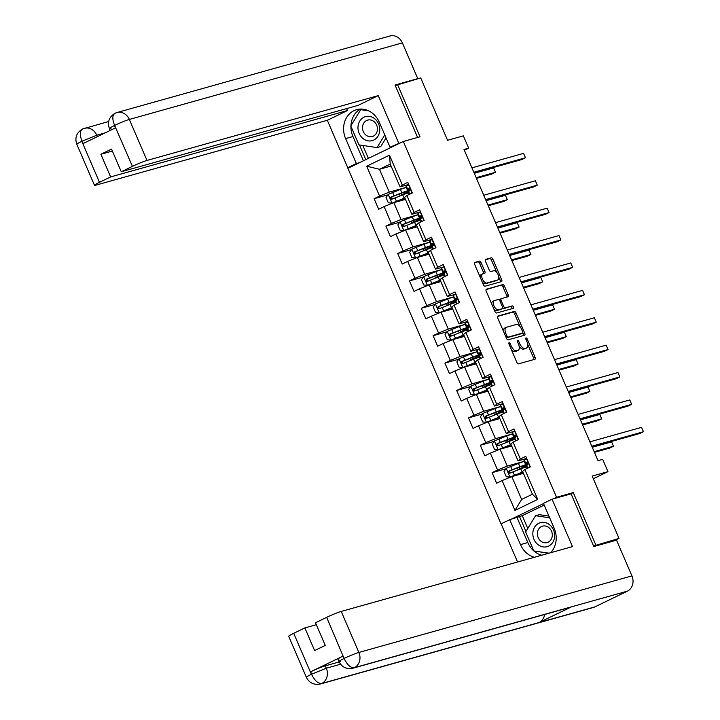 <?xml version="1.0" encoding="UTF-8"?>
<svg xmlns="http://www.w3.org/2000/svg" width="720" height="720" viewBox="0 0 720 720"><rect width="100%" height="100%" fill="white"/><g stroke="black" fill="none" stroke-linecap="round" stroke-linejoin="round"><path stroke-width="1.08" d="M509.094 342.693A1.314 0.657 64.2 0 0 509.04 342.711A1.314 0.657 64.2 0 0 508.977 344.079L516.861 362.394A1.881 0.936 64.2 0 0 518.517 363.861L534.924 359.262A1.881 0.936 64.2 0 0 535.005 359.235A1.881 0.936 64.2 0 0 535.095 357.282L527.211 338.967A1.314 0.657 64.2 0 0 526.05 337.941A1.314 0.657 64.2 0 0 525.996 337.959A1.314 0.657 64.2 0 0 525.933 339.327L526.95 341.694A6.021 2.997 64.2 0 1 526.662 347.931A6.021 2.997 64.2 0 1 526.41 348.03L525.042 348.408A6.021 2.997 64.2 0 1 519.75 343.71L518.733 341.343A1.314 0.657 64.2 0 0 517.572 340.317A1.314 0.657 64.2 0 0 517.518 340.335A1.314 0.657 64.2 0 0 517.455 341.703L518.472 344.07A6.021 2.997 64.2 0 1 518.184 350.307A6.021 2.997 64.2 0 1 517.932 350.406L516.564 350.784A6.021 2.997 64.2 0 1 511.272 346.086L510.255 343.719A1.314 0.657 64.2 0 0 509.094 342.693M481.086 262.593A1.881 0.936 64.2 0 0 479.43 261.126L474.831 262.413A1.881 0.936 64.2 0 0 474.75 262.44A1.881 0.936 64.2 0 0 474.66 264.393L483.417 284.733A1.881 0.936 64.2 0 0 485.073 286.2L501.48 281.601A1.881 0.936 64.2 0 0 501.561 281.574A1.881 0.936 64.2 0 0 501.651 279.621L492.894 259.281A1.881 0.936 64.2 0 0 491.238 257.814L485.676 259.371A1.881 0.936 64.2 0 0 485.595 259.398A1.881 0.936 64.2 0 0 485.505 261.351L489.258 270.054A1.881 0.936 64.2 0 0 490.914 271.521L493.668 270.756A5.04 2.502 64.2 0 1 498.006 274.473A5.04 2.502 64.2 0 1 497.853 279.9A5.04 2.502 64.2 0 1 497.637 279.972L486.837 283.005A5.04 2.502 64.2 0 1 482.508 279.279A5.04 2.502 64.2 0 1 482.661 273.861A5.04 2.502 64.2 0 1 482.868 273.78L484.668 273.276A1.881 0.936 64.2 0 0 484.74 273.249A1.881 0.936 64.2 0 0 484.839 271.296L481.086 262.593L479.592 263.313A1.881 0.936 64.2 0 0 477.936 261.846L474.453 262.827M593.559 546.012L619.02 538.416L592.173 476.073L607.959 471.645L602.667 459.351L598.023 460.656L464.004 149.454L468.648 148.158L463.347 135.864L447.561 140.292L420.714 77.94L395.244 85.536M595.809 544.923L573.264 492.588L556.551 497.277L403.317 141.471L420.03 136.782L397.494 84.456M497.916 316.026A1.881 0.936 64.2 0 0 497.835 316.053A1.881 0.936 64.2 0 0 497.745 318.006L506.511 338.346A1.881 0.936 64.2 0 0 508.158 339.813L524.574 335.214A1.881 0.936 64.2 0 0 524.646 335.187A1.881 0.936 64.2 0 0 524.745 333.234L515.979 312.894A1.881 0.936 64.2 0 0 514.323 311.427L497.763 316.098M494.964 311.535L486.207 291.195A1.881 0.936 64.2 0 1 486.297 289.251A1.881 0.936 64.2 0 1 486.369 289.215L502.785 284.616A1.881 0.936 64.2 0 1 504.432 286.083L508.185 294.795A1.881 0.936 64.2 0 1 508.095 296.739A1.881 0.936 64.2 0 1 508.014 296.775L501.363 298.638A1.881 0.936 64.2 0 0 501.282 298.665A1.881 0.936 64.2 0 0 501.192 300.618L503.676 306.396A1.881 0.936 64.2 0 0 505.332 307.863L512.262 305.919A1.314 0.657 64.2 0 1 513.396 306.891A1.314 0.657 64.2 0 1 513.351 308.313A1.314 0.657 64.2 0 1 513.297 308.331L496.62 313.011A1.881 0.936 64.2 0 1 494.964 311.535M619.02 538.416L613.881 540.909M501.129 524.115L347.895 168.309L403.317 141.471M556.551 497.277L553.338 498.834M543.537 503.577L511.02 519.327M387.936 194.832L374.103 198.702L378.648 209.241L384.111 206.595L391.374 223.452L385.902 226.098L390.447 236.637L395.91 233.991L403.173 250.848L397.701 253.494L402.246 264.033L407.709 261.387L414.972 278.244L409.5 280.89L414.045 291.429L419.508 288.783L426.771 305.64L421.299 308.286L425.844 318.825L431.307 316.179L438.57 333.036L433.098 335.691L437.643 346.221L443.106 343.575L450.369 360.432L444.897 363.087L449.442 373.617L454.905 370.971L462.168 387.828L456.696 390.483L461.241 401.013L466.704 398.367L473.967 415.233L468.495 417.879L473.04 428.418L478.503 425.763L485.766 442.629L480.294 445.275L484.839 455.814L490.302 453.159L497.565 470.025L492.093 472.671L496.638 483.21L502.101 480.564L514.962 510.417L537.723 499.392L532.422 494.226L522.594 471.393L524.871 469.53L530.334 466.884L525.798 456.345L520.335 459L518.058 460.854L510.795 443.997L513.072 442.134L518.535 439.488L513.999 428.949L508.536 431.604L506.259 433.458L498.996 416.601L501.273 414.738L506.736 412.092L502.2 401.553L496.737 404.199L494.46 406.062L487.197 389.205L489.474 387.342L494.937 384.696L490.401 374.157L484.938 376.803L482.661 378.666L475.398 361.809L477.675 359.946L483.138 357.3L478.602 346.761L473.139 349.407L470.862 351.27L463.599 334.413L465.876 332.55L471.339 329.904L466.803 319.365L461.34 322.011L459.063 323.874L451.8 307.017L454.077 305.154L459.54 302.508L455.004 291.969L449.541 294.615L447.264 296.478L440.001 279.621L442.278 277.758L447.741 275.112L443.205 264.573L437.742 267.219L435.465 269.082L428.202 252.225L430.479 250.362L435.942 247.716L431.406 237.177L425.943 239.823L423.666 241.686L416.403 224.82L418.68 222.966L424.143 220.32L419.607 209.781L414.144 212.427L411.867 214.29L404.604 197.424L406.881 195.57L412.344 192.915L407.808 182.385L402.345 185.031L400.068 186.894L390.231 164.061L379.449 169.281L389.277 192.114L406.242 187.362M374.103 198.702L379.575 196.056L366.714 166.203L389.484 155.178L402.345 185.031M406.881 195.57L414.144 212.427M418.68 222.966L425.943 239.823M430.479 250.362L437.742 267.219M442.278 277.758L449.541 294.615M454.077 305.154L461.34 322.011M465.876 332.55L473.139 349.407M477.675 359.946L484.938 376.803M489.474 387.342L496.737 404.199M501.273 414.738L508.536 431.604M513.072 442.134L520.335 459M524.871 469.53L537.723 499.392M418.041 214.758L401.076 219.51L393.822 202.653L405.45 199.386M420.507 211.86L411.867 214.29M393.822 202.653L384.111 206.595M401.076 219.51L391.374 223.452M429.84 242.154L412.875 246.906L405.621 230.049L417.249 226.791M432.306 239.265L423.666 241.686M405.621 230.049L395.91 233.991M412.875 246.906L403.173 250.848M441.639 269.55L424.674 274.302L417.42 257.445L429.048 254.187M444.177 266.832L435.465 269.082M417.42 257.445L407.709 261.387M424.674 274.302L414.972 278.244M453.438 296.946L436.473 301.698L429.219 284.841L440.847 281.583M455.976 294.228L447.264 296.478M429.219 284.841L419.508 288.783M436.473 301.698L426.771 305.64M465.237 324.342L448.272 329.094L441.018 312.237L452.646 308.979M467.703 321.453L459.063 323.874M441.018 312.237L431.307 316.179M448.272 329.094L438.57 333.036M477.036 351.738L460.071 356.49L452.817 339.633L464.445 336.375M479.502 348.849L470.862 351.27M452.817 339.633L443.106 343.575M460.071 356.49L450.369 360.432M488.835 379.134L471.87 383.886L464.616 367.029L476.244 363.771M491.301 376.245L482.661 378.666M464.616 367.029L454.905 370.971M471.87 383.886L462.168 387.828M500.634 406.53L483.669 411.282L476.415 394.425L488.043 391.167M503.1 403.641L494.46 406.062M476.415 394.425L466.704 398.367M483.669 411.282L473.967 415.233M512.433 433.926L495.468 438.687L488.214 421.821L499.842 418.563M514.971 431.208L506.259 433.458M488.214 421.821L478.503 425.763M495.468 438.687L485.766 442.629M524.232 461.322L507.267 466.083L500.013 449.217L511.641 445.959M526.698 458.433L518.058 460.854M500.013 449.217L490.302 453.159M507.267 466.083L497.565 470.025M514.962 510.417L521.64 499.446L511.812 476.613L523.44 473.355M511.812 476.613L502.101 480.564M464.337 150.237L468.648 148.158M593.325 478.737L607.959 471.645M521.64 499.446L532.422 494.226M391.077 166.023L379.449 169.281L366.714 166.203M408.708 184.464L400.068 186.894M389.484 155.178L390.231 164.061M389.277 192.114L379.575 196.056M505.917 468.792L492.093 472.671M494.118 441.396L480.294 445.275M482.319 414L468.495 417.879M470.529 386.604L456.696 390.483M458.73 359.208L444.897 363.087M446.931 331.812L433.098 335.691M435.132 304.416L421.299 308.286M423.333 277.02L409.5 280.89M411.534 249.624L397.701 253.494M399.735 222.228L385.902 226.098M573.264 492.588L570.051 494.145M511.227 349.299A6.021 2.997 64.2 0 0 515.07 351.513L516.564 350.784M516.915 350.901A6.021 2.997 64.2 0 1 516.69 351.036A6.021 2.997 64.2 0 1 516.438 351.126L515.07 351.513M519.138 346.113A6.021 2.997 64.2 0 0 523.548 349.137L525.042 348.408M525.393 348.525A6.021 2.997 64.2 0 1 525.168 348.66A6.021 2.997 64.2 0 1 524.916 348.75L523.548 349.137M533.808 359.577A1.881 0.936 64.2 0 0 533.601 358.011L527.724 344.367M520.119 326.709L514.485 313.614A1.881 0.936 64.2 0 0 512.829 312.147L497.547 316.431M523.449 335.529A1.881 0.936 64.2 0 0 523.242 333.963L522.765 332.856M506.97 336.087A1.314 0.657 64.2 0 0 508.122 337.122L522.531 333.081A1.314 0.657 64.2 0 0 522.585 333.063A1.314 0.657 64.2 0 0 522.648 331.695L521.568 329.193A6.021 2.997 64.2 0 0 516.276 324.495L506.43 327.258A6.021 2.997 64.2 0 0 506.187 327.348A6.021 2.997 64.2 0 0 505.89 333.594L506.97 336.087L505.782 336.663M506.268 337.788A1.314 0.657 64.2 0 0 506.628 337.842L508.122 337.122M521.136 333.756A1.314 0.657 64.2 0 1 521.082 333.783A1.314 0.657 64.2 0 1 521.028 333.81L506.628 337.842M504.936 327.987A6.021 2.997 64.2 0 0 504.684 328.077A6.021 2.997 64.2 0 0 503.622 331.641M486 289.629L502.785 284.616M506.889 297.09A1.881 0.936 64.2 0 0 506.691 295.515L502.938 286.812A1.881 0.936 64.2 0 0 501.282 285.345M501.21 298.71L499.86 299.367A1.881 0.936 64.2 0 0 499.788 299.394A1.881 0.936 64.2 0 0 499.428 300.159M502.668 307.935A1.881 0.936 64.2 0 0 503.838 308.583L512.262 305.919M512.091 308.673A1.314 0.657 64.2 0 0 511.713 307.278A1.314 0.657 64.2 0 0 510.759 306.639M494.46 300.573A5.04 2.502 64.2 0 0 494.244 300.654A5.04 2.502 64.2 0 0 494.091 306.072A5.04 2.502 64.2 0 0 498.429 309.798L502.236 308.727A1.881 0.936 64.2 0 0 502.308 308.7A1.881 0.936 64.2 0 0 502.407 306.747L499.914 300.978A1.881 0.936 64.2 0 0 498.258 299.502L494.46 300.573M492.957 301.302A5.04 2.502 64.2 0 0 492.75 301.374A5.04 2.502 64.2 0 0 491.85 304.317M493.74 308.7A5.04 2.502 64.2 0 0 496.926 310.518L498.429 309.798M500.886 309.384A1.881 0.936 64.2 0 1 500.814 309.429A1.881 0.936 64.2 0 1 500.733 309.456L496.926 310.518M483.543 273.591A1.881 0.936 64.2 0 0 483.336 272.025L479.592 263.313M481.365 274.509A5.04 2.502 64.2 0 0 481.158 274.581A5.04 2.502 64.2 0 0 480.24 277.362M482.265 282.051A5.04 2.502 64.2 0 0 485.343 283.725L486.837 283.005M496.539 280.503A5.04 2.502 64.2 0 1 496.35 280.62A5.04 2.502 64.2 0 1 496.143 280.701L485.343 283.725M496.746 272.43L491.391 260.01A1.881 0.936 64.2 0 0 489.744 258.543L485.298 259.785M500.364 281.916A1.881 0.936 64.2 0 0 500.157 280.35L498.762 277.119M524.259 461.385A14.67 1.134 -23.3 0 0 518.436 463.401L506.277 468.288L504.036 471.501L506.304 476.766L510.057 477.072L522.216 472.176A14.67 1.134 -23.3 0 1 522.828 471.951M510.057 477.072L521.253 472.779A12.177 0.936 -23.3 0 1 522.918 472.158M526.338 466.155L527.283 468.36L526.338 466.227A14.67 1.134 -23.3 0 1 526.338 466.155L527.679 464.526A14.67 1.134 156.7 0 0 527.67 464.481A14.67 1.134 156.7 0 0 519.876 466.74L508.95 471.051L508.446 472.68L509.688 473.22L520.785 468.846A14.67 1.134 -23.3 0 1 526.599 466.83M594.441 452.349L609.75 448.056L613.494 446.238L611.604 441.855L592.263 447.273M526.491 465.525A14.67 1.134 156.7 0 1 524.115 466.875L520.506 468.954M518.247 469.818A7.002 0.54 -23.3 0 1 519.903 468.783L522.423 467.451L521.91 466.245M511.191 472.779C509.436 472.725 509.13 472.023 510.282 470.673L518.913 467.343A12.177 0.936 -23.3 0 1 525.375 465.462A12.177 0.936 -23.3 0 1 522.423 467.451M594.153 451.665L613.494 446.238M526.77 458.604L524.214 459.828L523.989 460.71A14.67 1.134 156.7 0 0 523.998 460.782L525.429 464.121A14.67 1.134 156.7 0 0 528.129 463.662M527.679 464.526L526.77 462.42L525.429 464.049A14.67 1.134 156.7 0 0 525.429 464.121M528.066 463.203A12.177 0.936 -23.3 0 1 527.724 463.131A12.177 0.936 -23.3 0 1 527.715 463.077L527.805 462.726M592.101 446.895L639.711 433.548L643.455 431.73L591.804 446.211M643.455 431.73L641.565 427.347L589.914 441.819M532.854 533.043A12.465 10.773 -105.7 0 0 543.132 546.912A12.465 10.773 -105.7 0 0 554.634 536.292A12.465 10.773 -105.7 0 0 544.347 522.423A12.465 10.773 -105.7 0 0 532.854 533.043M537.381 533.25A8.532 7.38 -105.7 0 0 547.146 542.574A8.532 7.38 -105.7 0 0 552.294 535.473A8.532 7.38 -105.7 0 0 542.538 526.14A8.532 7.38 -105.7 0 0 537.381 533.25M549 553.194L533.817 550.926L525.654 531.972L535.572 515.709L539.289 514.665L548.928 516.105M535.572 515.709L549.666 517.806M357.984 127.008A12.465 10.773 -105.7 0 0 368.262 140.877A12.465 10.773 -105.7 0 0 379.764 130.257A12.465 10.773 -105.7 0 0 369.486 116.388A12.465 10.773 -105.7 0 0 357.984 127.008M362.52 127.215A8.532 7.38 -105.7 0 0 372.276 136.539A8.532 7.38 -105.7 0 0 377.433 129.438A8.532 7.38 -105.7 0 0 367.668 120.105A8.532 7.38 -105.7 0 0 362.52 127.215M386.046 137.889L380.754 146.556L377.037 147.591L358.956 144.891L350.784 125.937L360.711 109.674L368.757 110.871M384.768 134.928L377.037 147.591M362.646 109.134L360.711 109.674M533.808 550.908A21.573 18.648 -105.7 0 1 527.823 542.565L520.479 544.626A21.573 18.648 -105.7 0 0 534.429 557.271M550.629 552.735A21.573 18.648 -105.7 0 0 554.184 528.3L543.447 503.361L552.06 499.194L572.481 546.606L341.217 611.433L358.884 652.437L631.935 575.901L616.536 540.162L593.784 546.543L571.095 493.857L552.06 499.194M520.479 544.626L509.742 519.687L501.129 523.854L517.563 562.005M544.176 505.071L522.261 515.682L509.742 519.687M293.706 633.303L311.373 674.316A11.511 0.891 -23.3 0 0 306.369 677.304L288.711 636.3A11.511 0.891 -23.3 0 1 293.706 633.303L304.866 627.903L316.332 624.69M631.935 575.901A11.799 10.197 74.3 0 1 627.372 591.165L571.644 606.78A11.799 10.197 74.3 0 1 570.249 607.302L352.926 668.223A11.799 10.197 74.3 0 0 354.321 667.701C350.712 668.016 347.346 665.028 344.214 658.728L326.664 617.346A11.511 0.891 -23.3 0 1 341.217 611.433M544.608 614.493A11.799 10.197 74.3 0 1 539.145 622.521L594.864 606.906L627.372 591.165M594.864 606.906A11.799 10.197 74.3 0 1 593.397 607.464L320.346 684A11.799 10.197 74.3 0 0 321.822 683.442C318.195 683.748 314.802 680.769 311.643 674.514L310.725 671.76A11.511 0.891 -23.3 0 1 325.278 665.847L339.147 661.959M325.278 665.847L326.304 668.223A11.799 10.197 74.3 0 1 321.822 683.442L539.145 622.521L571.644 606.78L354.321 667.701A11.799 10.197 74.3 0 0 358.884 652.437A11.511 0.891 156.7 0 0 344.322 658.359M304.866 627.903L314.622 650.556L325.26 645.408L315.504 622.755L326.664 617.346M352.926 668.223C346.482 669.411 341.829 667.179 338.949 661.527L337.932 659.16A11.511 0.891 -23.3 0 1 342.927 656.163L310.725 671.76M533.835 550.935A21.573 18.648 -105.7 0 0 541.773 555.219M527.823 542.565L517.077 517.626M534.348 551.007L548.595 553.302M519.471 516.465L525.942 531.486M522.261 515.682L527.778 528.489M340.569 664.218L326.304 668.223L311.742 674.136M402.03 142.092L390.06 147.204L379.314 122.265A21.573 18.648 -105.7 0 0 356.643 109.656A21.573 18.648 -105.7 0 0 345.618 138.591L356.355 163.53L347.742 167.697L327.321 120.285L96.066 185.103A11.511 0.891 156.7 0 1 94.482 185.301A11.511 0.891 156.7 0 1 99.477 182.313L110.637 176.913L347.472 110.529L327.321 120.285M398.673 143.037L378.252 95.616L358.101 105.372L121.275 171.765L132.435 166.356L114.507 125.172M346.635 108.585L347.472 110.529M359.721 162.585L356.355 163.53M351.108 166.752L347.742 167.697M393.417 146.268L390.06 147.204M378.252 95.616L146.997 160.443A11.511 0.891 156.7 0 0 132.435 166.356M114.498 125.145C111.996 118.71 112.32 114.687 115.47 113.094A11.799 10.197 74.3 0 1 116.937 112.536L389.988 36A11.799 10.197 74.3 0 1 402.381 42.894L417.771 78.633L417.123 78.948M121.275 171.765L111.519 149.103L100.881 154.26L110.637 176.913M105.228 132.831L96.75 135.216L82.197 141.129L83.214 143.496L115.416 127.899L114.399 125.532C109.296 128.088 108.153 129.024 110.988 128.322M417.771 78.633L395.019 85.014L417.609 137.466M100.881 154.26L112.347 151.038M360.432 109.062A21.573 18.648 -105.7 0 0 350.955 125.667M350.928 126.27A21.573 18.648 -105.7 0 0 352.953 136.53L345.618 138.591M363.402 160.803L352.953 136.53M359.487 144.972L365.805 159.642M361.224 109.053L360.873 109.629M362.826 145.476L368.388 158.391M402.381 42.894L129.33 119.439A11.799 10.197 74.3 0 0 116.937 112.536L114.966 113.292C109.044 117.036 107.19 122.112 109.404 128.52L110.223 130.419M82.197 141.129L81.936 140.949C79.47 134.451 79.812 130.419 82.962 128.835L82.485 129.015C76.491 132.75 74.601 137.844 76.824 144.297A11.511 0.891 -23.3 0 1 81.819 141.309L99.477 182.313M512.46 433.989A14.67 1.134 -23.3 0 0 506.637 436.005L494.478 440.892L492.237 444.096L494.505 449.37L498.258 449.676L510.417 444.78A14.67 1.134 -23.3 0 1 511.029 444.546M498.258 449.676L509.454 445.383A12.177 0.936 -23.3 0 1 511.119 444.762M514.539 438.759L515.484 440.964L514.539 438.831A14.67 1.134 -23.3 0 1 514.539 438.759L515.88 437.13A14.67 1.134 156.7 0 0 515.871 437.085A14.67 1.134 156.7 0 0 508.077 439.344L497.151 443.655L496.647 445.284L497.889 445.824L508.986 441.45A14.67 1.134 -23.3 0 1 514.8 439.434M582.642 424.953L597.951 420.66L601.695 418.842L599.805 414.459L580.464 419.877M514.692 438.129A14.67 1.134 156.7 0 1 512.316 439.479L508.707 441.549M506.448 442.422A7.002 0.54 -23.3 0 1 508.104 441.387L510.624 440.055L510.111 438.849M499.392 445.383C497.637 445.329 497.331 444.627 498.483 443.277L507.114 439.938A12.177 0.936 -23.3 0 1 513.576 438.066A12.177 0.936 -23.3 0 1 510.624 440.055M582.354 424.269L601.695 418.842M500.661 406.593A14.67 1.134 -23.3 0 0 494.838 408.609L482.679 413.496L480.438 416.7L482.706 421.974L486.459 422.28L498.627 417.384A14.67 1.134 -23.3 0 1 499.23 417.15M486.459 422.28L497.655 417.987A12.177 0.936 -23.3 0 1 499.32 417.366M503.667 413.577L502.74 411.435A14.67 1.134 -23.3 0 1 502.74 411.363L504.081 409.734A14.67 1.134 156.7 0 0 504.072 409.689A14.67 1.134 156.7 0 0 496.278 411.939L485.352 416.259L484.848 417.888L486.09 418.428L497.187 414.054A14.67 1.134 -23.3 0 1 503.001 412.038M570.843 397.548L586.152 393.264L589.896 391.446L588.006 387.054L568.665 392.481M502.893 410.733A14.67 1.134 156.7 0 1 500.517 412.083L496.908 414.153M494.649 415.026A7.002 0.54 -23.3 0 1 496.305 413.991L498.825 412.659L498.312 411.453M487.593 417.987C485.838 417.933 485.532 417.231 486.684 415.881L495.315 412.542A12.177 0.936 -23.3 0 1 501.777 410.67A12.177 0.936 -23.3 0 1 498.825 412.659M570.555 396.873L589.896 391.446M514.548 431.172L512.415 432.432L512.19 433.314A14.67 1.134 156.7 0 0 512.199 433.386L513.63 436.725A14.67 1.134 156.7 0 0 516.33 436.266M515.88 437.13L514.971 435.024L513.63 436.653A14.67 1.134 156.7 0 0 513.63 436.725M516.267 435.807A12.177 0.936 -23.3 0 1 515.925 435.735A12.177 0.936 -23.3 0 1 515.916 435.672L516.006 435.33M580.302 419.499L627.912 406.152L631.656 404.334L580.005 418.815M631.656 404.334L629.766 399.951L578.115 414.423M503.172 403.812L500.616 405.036L500.391 405.918A14.67 1.134 156.7 0 0 500.4 405.99L501.831 409.329A14.67 1.134 156.7 0 0 504.531 408.87M504.081 409.734L503.172 407.628L501.831 409.257A14.67 1.134 156.7 0 0 501.831 409.329M504.468 408.411A12.177 0.936 -23.3 0 1 504.126 408.339A12.177 0.936 -23.3 0 1 504.117 408.276L504.207 407.934M568.503 392.103L616.113 378.756L619.857 376.938L568.206 391.419M619.857 376.938L617.967 372.546L566.316 387.027M488.862 379.197A14.67 1.134 -23.3 0 0 483.039 381.213L470.88 386.1L468.639 389.304L470.907 394.578L474.66 394.884L486.828 389.988A14.67 1.134 -23.3 0 1 487.431 389.754M474.66 394.884L485.856 390.591A12.177 0.936 -23.3 0 1 487.521 389.97M492.273 382.338A14.67 1.134 156.7 0 0 492.273 382.293A14.67 1.134 156.7 0 0 484.479 384.543L473.553 388.863L473.049 390.492L474.291 391.032L485.388 386.658A14.67 1.134 -23.3 0 1 491.202 384.642M559.044 370.152L574.353 365.868L578.097 364.05L576.207 359.658L556.866 365.085M491.094 383.337A14.67 1.134 156.7 0 1 488.718 384.687L485.109 386.757M482.85 387.63A7.002 0.54 -23.3 0 1 484.506 386.595L487.026 385.263L486.513 384.057M475.794 390.591C474.039 390.537 473.733 389.826 474.885 388.485L483.516 385.146A12.177 0.936 -23.3 0 1 489.978 383.274A12.177 0.936 -23.3 0 1 487.026 385.263M558.756 369.477L578.097 364.05M477.063 351.801A14.67 1.134 -23.3 0 0 471.24 353.817L459.081 358.704L456.84 361.908L459.108 367.182L462.861 367.488L475.029 362.592A14.67 1.134 -23.3 0 1 475.632 362.358M462.861 367.488L474.057 363.195A12.177 0.936 -23.3 0 1 475.722 362.574M480.069 358.785L479.142 356.643A14.67 1.134 -23.3 0 1 479.142 356.571L480.483 354.942A14.67 1.134 156.7 0 0 480.474 354.897A14.67 1.134 156.7 0 0 472.68 357.147L461.754 361.467L461.25 363.087L462.492 363.636L473.589 359.253A14.67 1.134 -23.3 0 1 479.403 357.246M547.245 342.756L562.554 338.472L566.298 336.654L564.408 332.262L545.067 337.689M479.295 355.941A14.67 1.134 156.7 0 1 476.919 357.291L473.31 359.361M471.051 360.234A7.002 0.54 -23.3 0 1 472.707 359.199L475.227 357.867L474.714 356.661M463.995 363.195C462.24 363.132 461.934 362.43 463.086 361.089L471.717 357.75A12.177 0.936 -23.3 0 1 478.179 355.878A12.177 0.936 -23.3 0 1 475.227 357.867M546.957 342.081L566.298 336.654M465.264 324.405A14.67 1.134 -23.3 0 0 459.441 326.412L447.282 331.308L445.041 334.512L447.309 339.786L451.062 340.083L463.23 335.196A14.67 1.134 -23.3 0 1 463.833 334.962M451.062 340.083L462.258 335.799A12.177 0.936 -23.3 0 1 463.923 335.178M468.27 331.389L467.343 329.238A14.67 1.134 -23.3 0 1 467.343 329.175L468.684 327.546A14.67 1.134 156.7 0 0 468.675 327.501A14.67 1.134 156.7 0 0 460.881 329.751L449.955 334.071L449.451 335.691L450.693 336.24L461.79 331.857A14.67 1.134 -23.3 0 1 467.604 329.85M535.446 315.36L550.755 311.076L554.499 309.258L552.609 304.866L533.268 310.293M467.496 328.545A14.67 1.134 156.7 0 1 465.12 329.895L461.511 331.965M459.252 332.838A7.002 0.54 -23.3 0 1 460.908 331.803L463.428 330.471L462.915 329.265M452.196 335.799C450.441 335.736 450.135 335.034 451.287 333.693L459.918 330.354A12.177 0.936 -23.3 0 1 466.38 328.482A12.177 0.936 -23.3 0 1 463.428 330.471M535.158 314.676L554.499 309.258M491.373 376.416L488.817 377.64L488.592 378.522A14.67 1.134 156.7 0 0 488.601 378.594L490.032 381.924A14.67 1.134 156.7 0 0 492.732 381.474M491.868 386.181L490.941 384.039A14.67 1.134 -23.3 0 1 490.941 383.967L492.282 382.338L491.373 380.232L490.032 381.861A14.67 1.134 156.7 0 0 490.032 381.924M492.669 381.015A12.177 0.936 -23.3 0 1 492.327 380.943A12.177 0.936 -23.3 0 1 492.318 380.88L492.408 380.538M556.704 364.707L604.314 351.36L608.058 349.542L556.407 364.023M608.058 349.542L606.168 345.15L554.517 359.631M479.574 349.02L477.018 350.244L476.793 351.126A14.67 1.134 156.7 0 0 476.802 351.198L478.233 354.528A14.67 1.134 156.7 0 0 480.933 354.078M480.483 354.942L479.574 352.836L478.233 354.456A14.67 1.134 156.7 0 0 478.233 354.528M480.87 353.619A12.177 0.936 -23.3 0 1 480.528 353.547A12.177 0.936 -23.3 0 1 480.528 353.484L480.609 353.142M544.905 337.311L592.515 323.964L596.259 322.146L544.608 336.627M596.259 322.146L594.369 317.754L542.718 332.235M467.775 321.624L465.219 322.848L464.994 323.73A14.67 1.134 156.7 0 0 465.003 323.802L466.434 327.132A14.67 1.134 156.7 0 0 469.134 326.682M468.684 327.546L467.775 325.431L466.434 327.06A14.67 1.134 156.7 0 0 466.434 327.132M469.071 326.223A12.177 0.936 -23.3 0 1 468.729 326.151A12.177 0.936 -23.3 0 1 468.729 326.088L468.81 325.746M533.106 309.906L580.716 296.568L584.46 294.75L532.809 309.231M584.46 294.75L582.57 290.358L530.919 304.839M453.465 297.009A14.67 1.134 -23.3 0 0 447.642 299.016L435.483 303.912L433.242 307.116L435.51 312.381L439.263 312.687L451.431 307.8A14.67 1.134 -23.3 0 1 452.034 307.566M439.263 312.687L450.459 308.403A12.177 0.936 -23.3 0 1 452.124 307.782M455.544 301.77L456.498 303.984L455.544 301.842A14.67 1.134 -23.3 0 1 455.544 301.77L456.885 300.15A14.67 1.134 156.7 0 0 456.876 300.096A14.67 1.134 156.7 0 0 449.082 302.355L438.156 306.666L437.652 308.295L438.912 308.835L449.991 304.461A14.67 1.134 -23.3 0 1 455.805 302.454M523.656 287.964L538.956 283.671L542.7 281.862L540.81 277.47L521.469 282.897M455.697 301.149A14.67 1.134 156.7 0 1 453.321 302.499L449.712 304.569M447.462 305.442A7.002 0.54 -23.3 0 1 449.109 304.407L451.638 303.075L451.116 301.86M440.397 308.403C438.642 308.34 438.336 307.638 439.488 306.297L448.119 302.958A12.177 0.936 -23.3 0 1 454.581 301.086A12.177 0.936 -23.3 0 1 451.638 303.075M523.359 287.28L542.7 281.862M455.553 294.192L453.42 295.452L453.195 296.334A14.67 1.134 156.7 0 0 453.204 296.397L454.635 299.736A14.67 1.134 156.7 0 0 457.335 299.286M456.885 300.15L455.976 298.035L454.635 299.664A14.67 1.134 156.7 0 0 454.635 299.736M457.272 298.827A12.177 0.936 -23.3 0 1 456.93 298.755A12.177 0.936 -23.3 0 1 456.93 298.692L457.011 298.35M521.307 282.51L568.917 269.172L572.661 267.354L521.01 281.835M572.661 267.354L570.771 262.962L519.12 277.443M441.666 269.613A14.67 1.134 -23.3 0 0 435.843 271.62L423.684 276.516L421.443 279.72L423.711 284.985L427.464 285.291L439.632 280.404A14.67 1.134 -23.3 0 1 440.235 280.17M427.464 285.291L438.66 281.007A12.177 0.936 -23.3 0 1 440.325 280.377M444.672 276.597L443.745 274.446A14.67 1.134 -23.3 0 1 443.745 274.374L445.086 272.745A14.67 1.134 156.7 0 0 445.077 272.7A14.67 1.134 156.7 0 0 437.283 274.959L426.357 279.27L425.853 280.899L427.113 281.439L438.192 277.065A14.67 1.134 -23.3 0 1 444.006 275.049M511.857 260.568L527.157 256.275L530.901 254.466L529.011 250.074L509.67 255.492M443.898 273.753A14.67 1.134 156.7 0 1 441.522 275.094L437.913 277.173M435.663 278.046A7.002 0.54 -23.3 0 1 437.31 277.002L439.839 275.679L439.317 274.464M428.598 281.007C426.843 280.944 426.537 280.242 427.689 278.901L436.32 275.562A12.177 0.936 -23.3 0 1 442.782 273.69A12.177 0.936 -23.3 0 1 439.839 275.679M511.56 259.884L530.901 254.466M443.754 266.796L441.621 268.056L441.396 268.929A14.67 1.134 156.7 0 0 441.405 269.001L442.836 272.34A14.67 1.134 156.7 0 0 445.536 271.89M445.086 272.745L444.177 270.639L442.836 272.268A14.67 1.134 156.7 0 0 442.836 272.34M445.473 271.431A12.177 0.936 -23.3 0 1 445.131 271.359A12.177 0.936 -23.3 0 1 445.131 271.296L445.212 270.945M509.508 255.114L557.118 241.767L560.862 239.958L509.211 254.439M560.862 239.958L558.972 235.566L507.321 250.047M429.867 242.208A14.67 1.134 -23.3 0 0 424.044 244.224L411.885 249.12L409.644 252.324L411.912 257.589L415.665 257.895L427.833 253.008A14.67 1.134 -23.3 0 1 428.436 252.774M415.665 257.895L426.861 253.611A12.177 0.936 -23.3 0 1 428.526 252.981M432.873 249.201L431.946 247.05A14.67 1.134 -23.3 0 1 431.946 246.978L433.287 245.349A14.67 1.134 156.7 0 0 433.278 245.304A14.67 1.134 156.7 0 0 425.484 247.563L414.558 251.874L414.054 253.503L415.314 254.043L426.393 249.669A14.67 1.134 -23.3 0 1 432.207 247.653M500.058 233.172L515.358 228.879L519.102 227.07L517.212 222.678L497.871 228.096M432.099 246.357A14.67 1.134 156.7 0 1 429.723 247.698L426.114 249.777M423.864 250.641A7.002 0.54 -23.3 0 1 425.511 249.606L428.04 248.283L427.518 247.068M416.799 253.611C415.044 253.548 414.738 252.846 415.89 251.505L424.521 248.166A12.177 0.936 -23.3 0 1 430.983 246.294A12.177 0.936 -23.3 0 1 428.04 248.283M499.761 232.488L519.102 227.07M432.378 239.427L429.822 240.66L429.597 241.533A14.67 1.134 156.7 0 0 429.606 241.605L431.037 244.944A14.67 1.134 156.7 0 0 433.737 244.494M433.287 245.349L432.378 243.243L431.037 244.872A14.67 1.134 156.7 0 0 431.037 244.944M433.674 244.035A12.177 0.936 -23.3 0 1 433.332 243.954A12.177 0.936 -23.3 0 1 433.332 243.9L433.413 243.549M497.709 227.718L545.319 214.371L549.063 212.562L497.412 227.034M549.063 212.562L547.173 208.17L495.522 222.651M418.068 214.812A14.67 1.134 -23.3 0 0 412.245 216.828L400.086 221.724L397.845 224.928L400.113 230.193L403.866 230.499L416.034 225.612A14.67 1.134 -23.3 0 1 416.637 225.378M403.866 230.499L415.062 226.215A12.177 0.936 -23.3 0 1 416.727 225.585M421.488 217.962A14.67 1.134 156.7 0 0 421.479 217.908A14.67 1.134 156.7 0 0 413.685 220.167L402.759 224.478L402.255 226.107L403.515 226.647L414.594 222.273A14.67 1.134 -23.3 0 1 420.408 220.257M488.259 205.776L503.559 201.483L507.303 199.674L505.413 195.282L486.072 200.7M420.3 218.961A14.67 1.134 156.7 0 1 417.924 220.302L414.315 222.381M412.065 223.245A7.002 0.54 -23.3 0 1 413.712 222.21L416.241 220.887L415.719 219.672M405 226.215C403.245 226.152 402.939 225.45 404.091 224.109L412.722 220.77A12.177 0.936 -23.3 0 1 419.184 218.898A12.177 0.936 -23.3 0 1 416.241 220.887M487.962 205.092L507.303 199.674M420.579 212.031L418.023 213.255L417.798 214.137A14.67 1.134 156.7 0 0 417.807 214.209L419.238 217.548A14.67 1.134 156.7 0 0 421.938 217.089M421.074 221.805L420.147 219.654A14.67 1.134 -23.3 0 1 420.147 219.582L421.488 217.953L420.579 215.847L419.238 217.476A14.67 1.134 156.7 0 0 419.238 217.548M421.875 216.63A12.177 0.936 -23.3 0 1 421.533 216.558A12.177 0.936 -23.3 0 1 421.533 216.504L421.614 216.153M485.91 200.322L533.52 186.975L537.264 185.166L485.613 199.638M537.264 185.166L535.374 180.774L483.723 195.255M406.269 187.416A14.67 1.134 -23.3 0 0 400.446 189.432L388.287 194.319L386.046 197.532L388.314 202.797L392.067 203.103L404.235 198.216A14.67 1.134 -23.3 0 1 404.838 197.982M392.067 203.103L403.263 198.819A12.177 0.936 -23.3 0 1 404.928 198.189M409.275 194.409L408.348 192.258A14.67 1.134 -23.3 0 1 408.348 192.186L409.689 190.557A14.67 1.134 156.7 0 0 409.68 190.512A14.67 1.134 156.7 0 0 401.886 192.771L390.96 197.082L390.456 198.711L391.716 199.251L402.795 194.877A14.67 1.134 -23.3 0 1 408.609 192.861M476.46 178.38L491.76 174.087L495.504 172.278L493.614 167.886L474.273 173.304M408.501 191.556A14.67 1.134 156.7 0 1 406.125 192.906L402.516 194.985M400.266 195.849A7.002 0.54 -23.3 0 1 401.913 194.814L404.442 193.491L403.92 192.276M393.201 198.819C391.446 198.756 391.14 198.054 392.292 196.713L400.923 193.374A12.177 0.936 -23.3 0 1 407.385 191.502A12.177 0.936 -23.3 0 1 404.442 193.491M476.163 177.696L495.504 172.278M408.78 184.635L406.224 185.859L405.999 186.741A14.67 1.134 156.7 0 0 406.008 186.813L407.439 190.152A14.67 1.134 156.7 0 0 410.139 189.693M409.689 190.557L408.78 188.451L407.439 190.08A14.67 1.134 156.7 0 0 407.439 190.152M410.076 189.234A12.177 0.936 -23.3 0 1 409.734 189.162A12.177 0.936 -23.3 0 1 409.734 189.108L409.815 188.757M474.111 172.926L521.721 159.579L525.465 157.77L473.814 172.242M525.465 157.77L523.575 153.378L471.924 167.85M510.093 346.662L511.272 346.086M516.438 351.126L517.932 350.406M517.545 341.919L518.733 341.343M518.562 344.286L519.75 343.71M524.916 348.75L526.41 348.03M526.023 339.543L527.211 338.967M533.601 358.011L535.095 357.282M509.067 344.295L510.255 343.719M512.829 312.147L514.323 311.427M514.485 313.614L515.979 312.894M523.242 333.963L524.745 333.234M521.028 333.81L522.531 333.081M504.711 334.161L505.89 333.594M502.938 286.812L504.432 286.083M506.691 295.515L508.185 294.795M500.004 301.194L501.192 300.618M502.488 306.972L503.676 306.396M503.838 308.583L505.332 307.863M500.733 309.456L502.236 308.727M483.336 272.025L484.839 271.296M496.143 280.701L497.637 279.972M489.744 258.543L491.238 257.814M491.391 260.01L492.894 259.281M500.157 280.35L501.651 279.621M477.936 261.846L479.43 261.126M506.214 468.369L509.958 477.063M520.785 468.846L522.216 472.176M522.045 473.751L521.577 472.662M519.903 468.783L519.228 467.217M518.436 463.401L519.876 466.74M512.973 471.852L514.413 475.191M510.633 466.407L512.064 469.746M510.282 470.673L508.95 471.051M530.073 467.01L526.437 458.577M525.429 464.049L523.989 460.71M525.645 463.167L524.214 459.828M527.787 468.126L526.554 465.273M342.927 656.163L344.205 658.71M340.533 661.329C337.617 662.058 338.751 661.131 343.944 658.539M114.777 125.352A11.511 0.891 156.7 0 1 129.33 119.439L146.997 160.443M82.962 128.835A11.799 10.197 74.3 0 1 84.357 128.313A11.799 10.197 74.3 0 1 96.75 135.216L97.371 136.638M494.415 440.973L498.159 449.667M508.986 441.45L510.417 444.78M510.246 446.355L509.778 445.266M508.104 441.387L507.429 439.821M506.637 436.005L508.077 439.344M501.174 444.456L502.614 447.795M498.834 439.011L500.265 442.35M498.483 443.277L497.151 443.655M482.616 413.577L486.36 422.271M497.187 414.054L498.627 417.384M498.447 418.95L497.979 417.87M496.305 413.991L495.63 412.425M494.838 408.609L496.278 411.939M489.375 417.06L490.815 420.399M487.035 411.615L488.466 414.954M486.684 415.881L485.352 416.259M518.274 439.614L514.638 431.181M513.63 436.653L512.19 433.314M513.846 435.771L512.415 432.432M515.988 440.73L514.755 437.877M506.475 412.218L502.839 403.785M501.831 409.257L500.391 405.918M503.694 413.568L502.74 411.363M502.047 408.375L500.616 405.036M504.189 413.325L502.956 410.481M470.817 386.181L474.561 394.875M485.388 386.658L486.828 389.988M486.648 391.554L486.18 390.474M484.506 386.595L483.831 385.029M483.039 381.213L484.479 384.543M477.576 389.664L479.016 392.994M475.236 384.219L476.667 387.558M474.885 388.485L473.553 388.863M459.018 358.785L462.762 367.479M473.589 359.253L475.029 362.592M474.849 364.158L474.381 363.069M472.707 359.199L472.032 357.633M471.24 353.817L472.68 357.147M465.777 362.268L467.217 365.598M463.437 356.823L464.868 360.162M463.086 361.089L461.754 361.467M447.219 331.389L450.963 340.083M461.79 331.857L463.23 335.196M463.05 336.762L462.582 335.673M460.908 331.803L460.233 330.228M459.441 326.412L460.881 329.751M453.978 334.872L455.418 338.202M451.638 329.427L453.069 332.757M451.287 333.693L449.955 334.071M494.676 384.822L491.04 376.389M490.032 381.861L488.592 378.522M491.895 386.172L490.941 383.967M490.248 380.979L488.817 377.64M492.39 385.929L491.157 383.085M482.877 357.426L479.241 348.993M478.233 354.456L476.793 351.126M480.096 358.776L479.142 356.571M478.458 353.583L477.018 350.244M480.591 358.533L479.358 355.689M471.078 330.03L467.442 321.597M466.434 327.06L464.994 323.73M468.297 331.38L467.343 329.175M466.659 326.187L465.219 322.848M468.792 331.137L467.559 328.293M435.42 303.993L439.164 312.687M449.991 304.461L451.431 307.8M451.251 309.366L450.783 308.277M449.109 304.407L448.434 302.832M447.642 299.016L449.082 302.355M442.179 307.476L443.619 310.806M439.839 302.031L441.27 305.361M439.488 306.297L438.156 306.666M459.279 302.634L455.643 294.201M454.635 299.664L453.195 296.334M454.86 298.782L453.42 295.452M456.993 303.741L455.76 300.897M423.621 276.597L427.365 285.282M438.192 277.065L439.632 280.404M439.452 281.97L438.984 280.881M437.31 277.002L436.635 275.436M435.843 271.62L437.283 274.959M430.38 280.071L431.82 283.41M428.04 274.635L429.471 277.965M427.689 278.901L426.357 279.27M447.48 275.238L443.844 266.805M442.836 272.268L441.396 268.929M444.699 276.588L443.745 274.374M443.061 271.386L441.621 268.056M445.194 276.345L443.961 273.501M411.831 249.201L415.566 257.886M426.393 249.669L427.833 253.008M427.653 254.574L427.185 253.485M425.511 249.606L424.836 248.04M424.044 244.224L425.484 247.563M418.581 252.675L420.021 256.014M416.241 247.23L417.672 250.569M415.89 251.505L414.558 251.874M435.681 247.842L432.045 239.4M431.037 244.872L429.597 241.533M432.9 249.192L431.946 246.978M431.262 243.99L429.822 240.66M433.395 248.949L432.162 246.096M400.032 221.796L403.776 230.49M414.594 222.273L416.034 225.612M415.854 227.178L415.386 226.089M413.712 222.21L413.037 220.644M412.245 216.828L413.685 220.167M406.782 225.279L408.222 228.618M404.442 219.834L405.873 223.173M404.091 224.109L402.759 224.478M423.882 220.446L420.246 212.004M419.238 217.476L417.798 214.137M421.101 221.796L420.147 219.582M419.463 216.594L418.023 213.255M421.596 221.553L420.363 218.7M388.233 194.4L391.977 203.094M402.795 194.877L404.235 198.216M404.055 199.782L403.587 198.693M401.913 194.814L401.238 193.248M400.446 189.432L401.886 192.771M394.983 197.883L396.423 201.222M392.643 192.438L394.074 195.777M392.292 196.713L390.96 197.082M412.083 193.05L408.447 184.608M407.439 190.08L405.999 186.741M409.302 194.4L408.348 192.186M407.664 189.198L406.224 185.859M409.797 194.157L408.564 191.304M516.69 351.036L518.184 350.307M525.168 348.66L526.662 347.931M521.082 333.783L522.585 333.063M504.684 328.077L506.187 327.348M499.788 299.394L501.282 298.665M492.75 301.374L494.244 300.654M500.814 309.429L502.308 308.7M481.158 274.581L482.661 273.861M496.35 280.62L497.853 279.9M519.696 473.382L520.092 474.291M517.356 467.937L518.175 469.845M527.67 464.481L527.409 463.878M306.369 677.304C309.249 682.956 313.911 685.188 320.346 684M82.512 129.006L108.666 121.5M76.824 144.297L94.482 185.301M507.897 445.986L508.293 446.895M505.557 440.541L506.376 442.449M515.871 437.085L515.61 436.482M496.098 418.59L496.494 419.499M493.758 413.145L494.577 415.053M504.072 409.689L503.811 409.086M484.299 391.194L484.695 392.103M481.959 385.749L482.778 387.657M492.273 382.293L492.012 381.681M472.5 363.798L472.896 364.707M470.16 358.353L470.979 360.261M480.474 354.897L480.213 354.285M460.701 336.402L461.097 337.311M458.361 330.957L459.18 332.865M468.675 327.501L468.414 326.889M448.902 309.006L449.298 309.915M446.562 303.561L447.381 305.469M456.876 300.096L456.615 299.493M437.103 281.61L437.499 282.519M434.763 276.165L435.582 278.073M445.077 272.7L444.816 272.097M425.304 254.205L425.7 255.123M422.964 248.769L423.783 250.677M433.278 245.304L433.017 244.701M413.505 226.809L413.901 227.727M411.165 221.364L411.984 223.281M421.479 217.908L421.218 217.305M401.706 199.413L402.102 200.331M399.366 193.968L400.185 195.885M409.68 190.512L409.419 189.909"/></g></svg>
